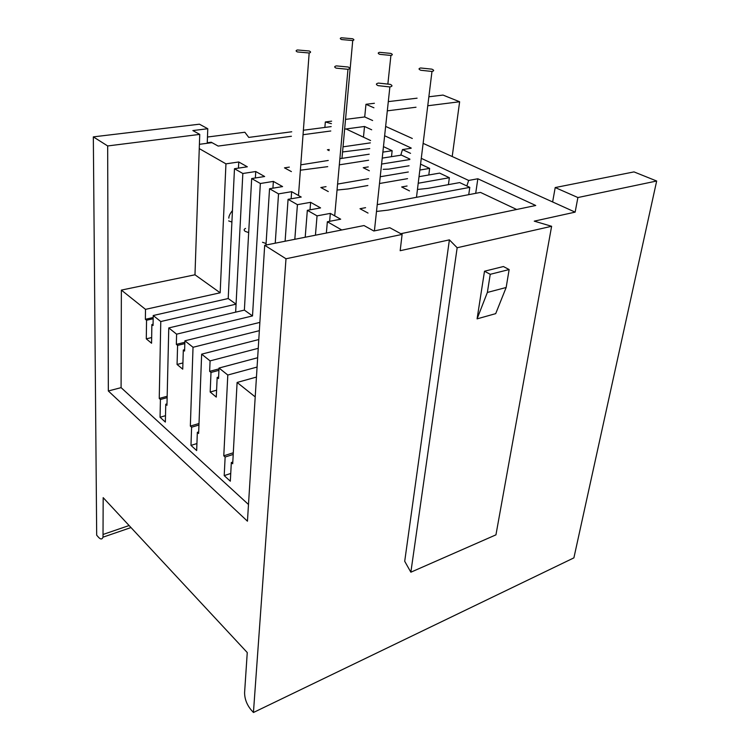 <?xml version="1.0" encoding="UTF-8"?>
<svg xmlns="http://www.w3.org/2000/svg" width="750" height="750" viewBox="0 0 750 750"><rect width="100%" height="100%" fill="white"/><g stroke="black" fill="none" stroke-linecap="round" stroke-linejoin="round"><path stroke-width="1.12" d="M656.672 181.013L634.003 171.9L555.206 187.556L577.894 197.541L656.672 181.013L573.891 557.869L253.434 712.5L285.994 258.769L264.684 245.287L247.444 521.184L108.338 390.984L121.087 387.638L248.494 504.497M457.162 247.744L449.391 239.859L404.709 561.291L410.859 572.203L495.947 534.844L551.616 226.284L457.162 247.744L410.859 572.203M255.216 396.9L237.103 382.453L256.453 377.072M151.65 337.566L146.287 338.85L151.566 343.238L151.866 324.553L153.056 325.519L153.216 315.516L160.772 321.544L159.244 398.438L160.425 399.488L160.059 417.253L165.356 422.072L165.769 404.241L166.997 403.894M146.287 338.85L146.55 320.25L145.369 319.303L145.5 309.356L121.369 290.1L121.087 387.638M230.738 473.456L224.203 475.622L230.325 481.2L231.328 462.525L232.706 463.753L237.103 382.453M224.203 475.622L225.141 457.022L223.781 455.812L227.803 375.028L219.028 368.034L218.55 378.562L217.172 377.447L216.281 397.087L210.178 392.006L211.003 372.45L209.644 371.353L210.084 360.891L201.647 354.159L198.628 433.463L197.344 432.319L196.669 450.562L190.978 445.387L191.606 427.209L190.341 426.084L193.031 347.278L184.903 340.8L184.584 351.056L183.309 350.025L182.737 369.169L177.066 364.462L177.591 345.394L176.334 344.372L176.606 334.172L168.769 327.928L166.959 405.3L165.769 404.241M145.5 309.356L220.162 292.791L194.981 274.791L121.369 290.1M423.131 143.372L552.628 201.956L555.206 187.556M452.203 156.525L459.628 101.756L427.762 105.759M416.016 107.231L387.356 110.831M167.175 396.262L159.244 398.438M199.266 148.603L225.947 163.847L238.753 161.981L247.341 166.8L234.478 168.722L242.841 173.494L235.65 312.169L236.062 304.163L160.772 321.544M233.306 452.766L223.781 455.812M227.803 375.028L257.072 367.059M258.797 339.544L201.647 354.159M199.012 423.516L190.341 426.084M193.031 347.278L259.35 330.675M255.375 177.966L255.741 171.525L264.647 176.512L251.681 178.547L244.378 310.106L168.769 327.928M153.188 317.522L145.369 319.303M220.162 292.791L225.947 163.847M477.084 318.863L487.359 292.453L506.156 287.494L495.703 313.641L477.084 318.863L484.5 271.219L490.237 274.303L487.359 292.453M484.5 271.219L503.391 266.531L509.138 269.55L490.237 274.303M506.156 287.494L509.138 269.55M231.328 462.525L232.8 462.037M167.137 397.631L160.425 399.488M153.216 315.516L228.206 298.538L236.062 304.163M233.212 454.434L225.141 457.022M219.028 368.034L257.662 357.731M197.344 432.319L198.694 431.906M258.244 348.319L210.084 360.891M198.956 425.025L191.606 427.209M184.903 340.8L259.866 322.397M244.378 310.106L252.516 315.928L176.606 334.172M153.169 318.741L146.55 320.25M165.506 415.688L160.059 417.253M218.991 368.859L209.644 371.353M196.931 443.559L190.978 445.387M184.856 342.272L176.334 344.372M252.516 315.928L260.353 183.497L273.356 181.406L272.925 188.184M151.866 324.553L153.075 324.272M217.172 377.447L218.616 377.053M218.925 370.331L211.003 372.45M183.309 350.025L184.631 349.688M184.819 343.603L177.591 345.394M216.591 390.216L210.178 392.006M182.925 362.944L177.066 364.462M194.981 274.791L199.744 134.391L107.672 145.95L108.338 390.984M285.994 258.769L402.113 234.412L389.831 227.728L373.819 230.991L364.012 225.553L264.684 245.287M199.744 134.391L192.853 130.566L207.778 128.728L199.434 124.191L93.328 136.875L107.672 145.95M459.628 101.756L443.025 95.081L428.869 96.778M417.084 98.184L388.35 101.616M374.391 103.284L365.963 104.297L373.931 107.794M93.328 136.875L96.684 535.2L98.597 537.366C100.659 539.541 102.141 539.475 103.012 537.178L103.172 497.653L247.256 652.556L244.594 692.606C244.613 698.634 246.656 704.241 250.716 709.425L253.434 712.5M466.847 185.972L468.647 180.441L421.284 158.344M410.55 153.338L402.488 149.578L400.772 155.222M411.15 148.256L402.488 149.578M207.778 128.728L207.253 142.753L211.237 142.228L211.219 142.753M211.237 142.228L218.156 146.072L291.412 136.266L218.156 146.072L211.997 142.65L199.406 144.309M365.963 104.297L364.716 116.944L372.628 120.525M385.688 126.431L412.312 138.478M551.616 226.284L534.253 221.147L575.138 212.137L552.628 201.956M575.138 212.137L577.894 197.541M402.113 234.412L400.172 250.706L449.391 239.859M468.647 180.441L477.834 178.772L475.697 193.331M376.5 211.453L388.116 210.113L480.497 192.413L516.656 209.475L400.809 233.7L535.734 205.491L477.834 178.772M371.681 129.787L364.519 126.478L363.459 137.166M364.519 126.478L344.644 129.141L346.041 128.953L370.584 140.531M330.787 130.988L303.047 134.709L330.787 130.988M411.178 148.012L384.675 135.778M207.469 137.025L244.866 132.244L248.766 137.409L291.731 131.775M364.716 116.944L345.525 119.391M331.631 121.163L325.331 121.969L324.881 127.425M331.416 123.666L325.331 121.969M303.375 130.247L331.172 126.609M352.481 38.737L341.419 37.772C339.825 38.212 339.909 38.812 341.672 39.553L352.734 40.547C354.366 40.087 354.281 39.487 352.481 38.737M309.225 50.991L297.488 49.969C295.678 50.475 295.659 51.131 297.441 51.947L309.169 52.997C311.034 52.491 311.053 51.816 309.225 50.991M390.722 53.391L379.594 52.331C377.719 52.809 377.784 53.484 379.791 54.347L390.919 55.434C392.841 54.938 392.775 54.263 390.722 53.391M348.15 67.022L336.384 65.888C334.209 66.431 334.153 67.181 336.216 68.147L347.972 69.309C350.203 68.756 350.259 67.997 348.15 67.022M431.85 69.15L420.675 67.987C418.463 68.503 418.509 69.262 420.816 70.266L431.981 71.456C434.25 70.931 434.203 70.163 431.85 69.15M390.206 84.347L378.431 83.081C375.853 83.662 375.741 84.525 378.122 85.65L389.878 86.944C392.541 86.353 392.653 85.481 390.206 84.347M291.122 198.797L291.637 191.672L301.219 197.053L288.075 199.322L285.103 241.237M337.041 190.05L348.066 188.944L367.856 185.522M379.547 183.497L407.541 178.659M419.025 176.672L439.613 173.109L449.363 177.713L448.425 184.641M419.841 170.053L429.637 168.403L428.803 174.984M408.328 171.994L380.278 176.728M368.559 178.706L337.584 184.078M275.241 243.197L278.531 193.875L291.637 191.672M300.384 170.203L327.731 166.65M339.328 164.831L368.578 160.256M382.275 158.109L401.466 155.109L409.866 159.075M391.491 156.675L392.147 150.712L382.922 152.119M369.188 154.219L339.881 158.691M328.256 160.463L300.787 164.841M242.841 173.494L255.741 171.525M310.012 209.831L310.613 202.322L320.578 207.909L307.331 210.319L305.203 237.234M468.741 194.662L469.791 187.359L459.694 182.587L428.016 188.353L417.45 189.469M418.219 183.244L449.363 177.713M294.825 239.297L297.422 204.666L310.613 202.322M273.356 181.406L282.591 186.591L269.541 188.737L265.988 245.034M409.069 165.787L388.8 169.125L383.156 169.322M381.637 164.053L409.809 159.534M326.363 233.034L327.356 221.756L340.688 219.206L330.338 213.394L329.634 221.325M469.791 187.359L377.625 204.562M315.441 235.2L317.044 215.869L330.338 213.394M383.512 146.634L392.147 150.712M343.284 146.803L370.35 142.875M238.753 161.981L238.453 168.131M234.478 168.722L228.206 298.538M369.769 148.575L342.553 151.959M251.681 178.547L260.353 183.497M269.541 188.737L278.531 193.875M288.075 199.322L297.422 204.666M307.331 210.319L317.044 215.869M341.747 229.978L327.356 221.756M291.394 171.6L284.475 167.85L289.331 167.109M328.284 191.559L320.841 187.528L326.034 186.656M409.519 190.912L401.663 186.966L407.062 186.009M368.034 213.075L360 208.725L365.578 207.675M329.1 150.628L327.394 149.775L329.203 149.512M369.366 170.794L363.225 167.719L368.278 166.912M429.637 168.403L420.572 164.128M129.103 525.534L103.359 534.356M228.656 220.903L231.9 222.066M248.681 232.603L245.278 231.394C243.703 230.287 243.797 229.294 245.541 228.422M266.081 243.534L262.509 242.269M103.012 537.178L130.978 527.559M228.834 218.128C228.797 216.159 230.006 213.637 232.453 210.572M352.734 40.547L341.972 158.372M309.169 52.997L298.481 195.506M390.919 55.434L387.909 83.625M347.972 69.309L334.706 215.841M431.981 71.456L416.484 197.306M389.878 86.944L374.409 230.869"/></g></svg>
